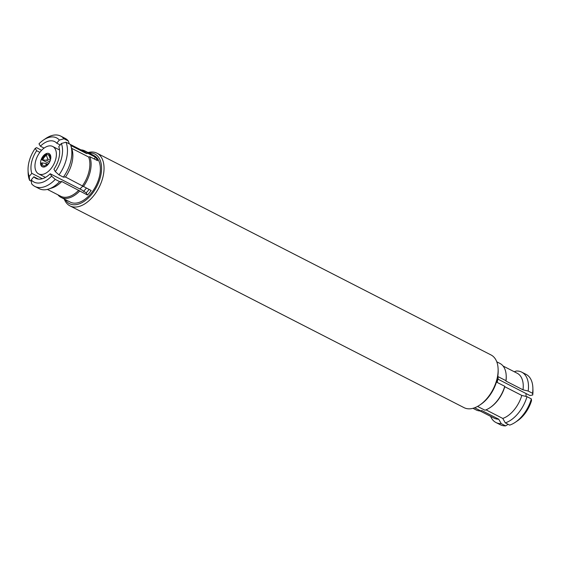 <?xml version="1.0" encoding="UTF-8"?>
<svg xmlns="http://www.w3.org/2000/svg" width="561" height="561" viewBox="0 0 561 561"><rect width="100%" height="100%" fill="white"/><g stroke="black" fill="none" stroke-linecap="round" stroke-linejoin="round"><path stroke-width="0.84" d="M88.042 152.529A29.6 17.468 117.1 0 1 96.948 153.174A29.6 17.468 117.1 0 1 103.196 175.874A29.6 17.468 117.1 0 1 69.964 205.873A29.6 17.468 117.1 0 1 64.234 199.022M96.948 153.174L491.036 354.959A29.6 17.468 117.1 0 1 498.119 369.159A29.6 17.468 117.1 0 1 497.284 377.658A29.6 17.468 117.1 0 1 479.711 405.105A29.6 17.468 117.1 0 1 464.052 407.658L69.964 205.873M498.119 369.159L498.161 370.512A27.861 16.444 117.1 0 1 497.376 378.514A27.861 16.444 117.1 0 1 480.84 404.341L479.711 405.105M496.766 361.81L499.956 363.437A26.122 15.413 117.1 0 1 506.211 375.968A26.122 15.413 117.1 0 1 505.952 380.681L498.196 376.712A26.122 15.413 117.1 0 1 497.712 379.495A26.122 15.413 117.1 0 1 496.997 382.329L504.753 386.298A26.122 15.413 117.1 0 1 489.97 407.686A26.122 15.413 117.1 0 1 484.963 410.217L477.551 406.423M89.01 153.027A27.861 16.444 117.1 0 1 100.784 175.446A27.861 16.444 117.1 0 1 84.262 201.266A27.861 16.444 117.1 0 1 65.209 199.52M39.866 152.354L36.661 150.72A20.631 12.181 117.1 0 0 31.535 162.529A20.631 12.181 117.1 0 0 31.809 173.342L42.341 178.735M31.381 181.245L29.593 180.333L29.235 176.463A24.81 14.642 117.1 0 1 28.05 170.172A24.81 14.642 117.1 0 1 28.751 163.048A24.81 14.642 117.1 0 1 35.259 148.335L36.598 147.641L41.563 150.348M29.593 180.333A28.295 16.704 117.1 0 1 28.134 172.879L28.05 170.172M61.359 143.511A24.81 14.642 117.1 0 1 55.329 171.631L53.933 169.254A20.631 12.181 117.1 0 0 58.779 146.624L61.359 143.511L66.002 142.199L70.384 144.443A28.295 16.704 117.1 0 1 70.861 145.769L71.976 149.282A25.245 14.902 117.1 0 1 72.138 161.996A25.245 14.902 117.1 0 1 65.483 177.003L91.17 190.502A26.122 15.413 -62.9 0 1 87.446 195.011L61.759 181.512L59.648 181.638L55.273 179.394L51.605 176.14A24.81 14.642 117.1 0 1 31.255 179.899L31.612 183.77A28.295 16.704 117.1 0 0 34.901 186.448L39.284 188.692A28.295 16.704 117.1 0 0 48.709 189.036A28.295 16.704 117.1 0 0 59.648 181.638M70.861 145.769A28.295 16.704 117.1 0 1 71.044 160.018A28.295 16.704 117.1 0 1 63.372 177.136L65.483 177.003M80.938 149.871A26.122 15.413 117.1 0 1 84.851 150.895A26.122 15.413 117.1 0 1 87.789 153.251L95.545 157.227A26.122 15.413 -62.9 0 1 97.565 160.663L89.809 156.694A26.122 15.413 117.1 0 1 90.363 170.923A26.122 15.413 117.1 0 1 83.414 186.532M84.851 150.895L94.108 155.635A26.122 15.413 117.1 0 1 99.62 175.663A26.122 15.413 117.1 0 1 70.3 202.128L61.044 197.388A26.122 15.413 117.1 0 1 58.099 195.032L58.092 194.898M89.087 189.436A22.286 13.155 117.1 0 1 86.163 192.83L87.446 195.011M51.605 176.14L50.202 173.756L81.604 189.835L86.163 192.83M525.994 393.513A15.406 9.095 117.1 0 1 525.966 396.424M497.852 378.822A21.942 12.952 117.1 0 1 497.165 382.413M43.919 167.038L44.109 166.161L46.542 164.513L47.475 164.997M46.542 164.513A3.485 2.055 117.1 0 1 45.946 163.496L42.18 162.886A6.094 3.597 117.1 0 0 44.109 166.161M47.966 164.534L45.946 163.496M48.856 163.37L41.97 159.843A7.398 4.369 117.1 0 1 46.682 154.149L48.849 155.257M42.692 166.926A7.398 4.369 117.1 0 1 41.283 163.055L42.18 162.886M46.226 153.63A7.398 4.369 -62.9 0 0 40.953 160.243A7.398 4.369 -62.9 0 0 42.299 166.764A7.398 4.369 -62.9 0 0 45.118 166.722A7.398 4.369 -62.9 0 0 50.392 160.109A7.398 4.369 -62.9 0 0 49.045 153.588A7.398 4.369 -62.9 0 0 46.226 153.63M79.781 188.903A15.406 9.095 -62.9 0 0 82.874 186.049M44.515 173.812A15.406 9.095 -62.9 0 0 55.497 160.039A15.406 9.095 -62.9 0 0 52.692 146.463A15.406 9.095 -62.9 0 0 46.829 146.54A15.406 9.095 -62.9 0 0 35.848 160.313A15.406 9.095 -62.9 0 0 38.646 173.896A15.406 9.095 -62.9 0 0 44.515 173.812M83.456 191.441A21.942 12.952 -62.9 0 0 86.394 188.061M50.595 159.324A3.485 2.055 117.1 0 0 50.055 158.525L48.737 154.962L49.003 153.721A7.398 4.369 117.1 0 1 49.403 153.812M48.737 154.962A6.094 3.597 117.1 0 1 50.658 158.062A6.094 3.597 117.1 0 1 50.658 158.237L50.771 158.216M48.043 164.45A6.094 3.597 117.1 0 1 46.872 165.46A6.094 3.597 117.1 0 1 46.43 165.726L46.367 166.021M41.97 159.843L46.633 160.292L49.712 161.863M42.874 159.675A6.094 3.597 117.1 0 1 46.416 155.39L46.682 154.149M50.336 160.292L47.734 158.959L46.416 155.39M46.633 160.292A3.485 2.055 117.1 0 1 47.734 158.959M55.329 171.631L58.996 174.892L63.372 177.136M89.809 156.694L88.652 157.024L71.675 148.328M95.545 157.227L94.15 158.917M70.763 145.46L86.625 153.581L87.789 153.251M44.088 148.111L40.385 146.211L38.99 143.833A24.81 14.642 117.1 0 1 43.477 140.04A24.81 14.642 117.1 0 1 59.34 140.068L63.982 138.763L68.358 141L69.291 143.882M59.34 140.068L56.759 143.188L60.181 144.934M35.259 148.335L36.661 150.72M31.809 173.342L29.235 176.463M31.255 179.899L33.835 176.785L38.365 179.106M50.202 173.756A20.631 12.181 117.1 0 1 35.89 178.349A20.631 12.181 117.1 0 1 33.835 176.785M55.273 179.394A28.295 16.704 117.1 0 1 34.901 186.448M61.759 181.512A25.245 14.902 117.1 0 1 52.208 187.893L48.709 189.036M78.771 190.221A25.245 14.902 117.1 0 1 60.812 196.294L47.383 189.415M79.69 191.035A26.122 15.413 117.1 0 1 61.044 197.388M88.652 157.024A25.245 14.902 117.1 0 1 82.495 185.719M66.002 142.199A28.295 16.704 117.1 0 1 58.996 174.892M70.391 144.472L83.827 151.351A25.245 14.902 117.1 0 1 86.625 153.581M43.477 140.04L45.729 138.518A28.295 16.704 117.1 0 1 60.693 136.078L65.069 138.322A28.295 16.704 117.1 0 1 68.358 141M60.693 136.078A28.295 16.704 117.1 0 1 63.982 138.763M40.385 146.211A20.631 12.181 117.1 0 1 54.698 141.617A20.631 12.181 117.1 0 1 56.759 143.188M505.952 380.681L505.994 381.108L523.013 389.825L528.182 391.045L532.564 393.289L532.726 395L529.914 395.519L498.512 379.439L497.937 378.373M508.133 424.326L505.615 425.869L501.232 423.625L498.715 419.193L481.696 410.484L480.896 410.975L474.634 407.763M528.182 391.045A28.295 16.704 117.1 0 0 521.716 372.139A28.295 16.704 117.1 0 0 516.415 371.017L514.241 371.733M531.358 398.906A28.295 16.704 117.1 0 1 515.271 422.307L517.523 420.792A24.81 14.642 117.1 0 0 531.526 400.617L531.358 398.906L526.982 396.662L521.807 395.442L504.795 386.725L504.753 386.298M485.98 409.846L502.775 418.443L505.3 422.875L509.676 425.112A28.295 16.704 117.1 0 0 515.271 422.307M480.896 410.975A26.122 15.413 117.1 0 1 476.149 409.937L472.958 408.303M498.715 419.193A25.245 14.902 117.1 0 1 494.192 418.19L480.062 410.961M501.232 423.625A28.295 16.704 117.1 0 1 495.931 422.51A28.295 16.704 117.1 0 1 490.609 416.36M505.615 425.869A28.295 16.704 117.1 0 1 500.307 424.747L495.931 422.51M521.716 372.139L526.099 374.376A28.295 16.704 117.1 0 1 532.866 387.946L532.95 390.659A24.81 14.642 117.1 0 1 532.726 395M506.211 375.968L506.232 376.641A25.245 14.902 117.1 0 1 505.994 381.108M503.077 366.017L517.2 373.247A25.245 14.902 117.1 0 1 523.013 389.825M532.866 387.946A28.295 16.704 117.1 0 1 532.564 393.289M504.795 386.725A25.245 14.902 117.1 0 1 490.531 407.307L489.97 407.686M521.807 395.442A25.245 14.902 117.1 0 1 502.775 418.443M526.982 396.662A28.295 16.704 117.1 0 1 505.3 422.875M59.529 149.962L52.692 146.463M45.483 177.395L38.646 173.896"/></g></svg>
